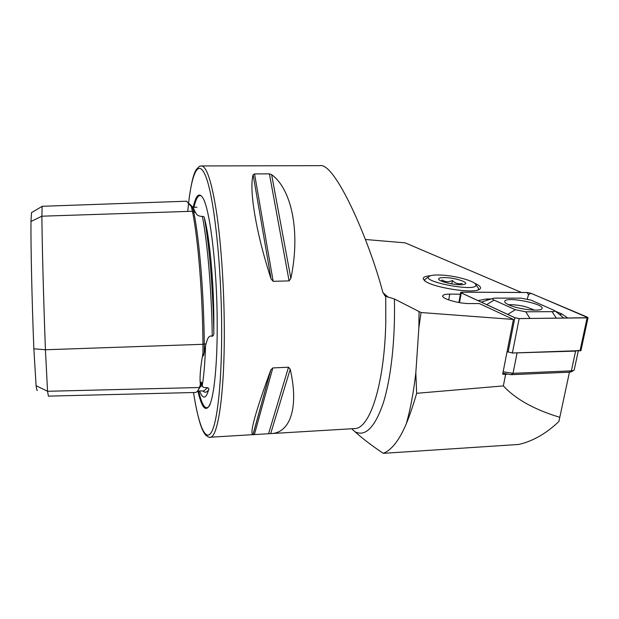 <?xml version="1.0" encoding="UTF-8"?>
<svg xmlns="http://www.w3.org/2000/svg" width="619" height="619" viewBox="0 0 619 619"><rect width="100%" height="100%" fill="white"/><g stroke="black" fill="none" stroke-linecap="round" stroke-linejoin="round"><path stroke-width="0.93" d="M430.569 275.726C425.183 276.151 422.762 277.281 423.303 279.123L424.796 280.833C431.946 287.27 471.871 293.777 479.052 289.622C482.062 288.021 480.537 285.87 474.487 283.169M365.396 239.491L405.19 242.865L521.469 292.462M201.585 165.946L319.922 165.66C335.15 162.039 369.473 240.992 382.913 292.625L385.714 296.331L394.404 298.977L421.028 312.533L513.406 319.443L479.346 303.558L469.728 303.573C458.501 303.759 440.31 298.288 442.856 295.588C443.575 294.621 445.873 294.141 449.758 294.133L460.404 294.18M416.657 393.305L503.348 385.908C515.565 399.131 534.375 409.6 559.793 417.322L558.88 421.524C546.198 433.571 532.804 441.215 518.714 444.457L383.285 453.34C391.75 449.974 399.425 440.094 406.319 423.69C409.84 415.101 413.283 404.973 416.657 393.305L415.829 372.8L418.862 327.915L421.028 312.533M503.348 385.908L505.622 374.363L506.922 374.309M513.406 319.443L502.667 374.186L505.622 374.363M559.793 417.322L569.441 372.189L511.186 374.681L502.868 373.164M270.774 370.061L252.947 434.662C249.434 433.679 255.368 412.161 270.758 370.108L272.824 367.934L288.5 367.214L290.226 369.21C299.147 408.145 289.862 432.952 271.207 433.571L253.047 434.67L270.758 370.108M271.083 278.929C255.871 232.527 248.915 189.12 253.14 174.736L254.556 173.924L269.397 173.862L271.625 174.659C291.526 188.95 300.749 231.591 290.868 278.403L289.088 280.894L273.165 281.32L271.083 278.929L253.14 174.736M351.7 428.766L355.035 431.791C362.564 438.592 371.98 445.773 383.285 453.34M37.364 390.481C37.008 390.806 36.583 389.204 36.095 385.691L33.852 348.814C31.948 300.811 30.788 248.165 30.965 221.486L41.883 216.193L192.455 211.272L191.194 206.073L195.503 212.332C196.579 215.087 198.877 216.441 202.39 216.395C203.736 216.395 204.402 216.944 204.371 218.035C209.462 236.04 213.648 279.355 213.841 319.698L213.81 331.977C213.052 288.996 209.253 244.52 204.371 218.035M42.046 206.429L31.515 212.596L30.965 221.486M195.031 392.485L195.364 392.477C196.765 392.338 198.119 390.682 199.442 387.517L200.394 384.384C199.519 378.031 200.363 367.678 202.939 353.325L202.962 344.303C202.599 293.909 198.08 238.81 192.455 211.272M48.406 396.129L47.547 391.278L45.427 349.758C43.539 299.302 42.092 243.963 41.883 216.193L42.123 206.297L186.667 201.214L191.403 206.715M202.939 353.325L202.916 354.788C202.854 358.084 204.108 353.859 204.247 352.219L206.019 343.878C206.994 341.146 208.085 334.515 212.255 336.334C213.594 335.599 214.12 334.144 213.81 331.977M202.908 390.914C204.843 392.926 206.746 392.57 208.626 389.854C209.176 389.057 208.866 388.33 207.698 387.664C204.224 387.78 202.483 387.246 202.475 386.07L201.67 383.262C201.67 382.047 201.368 381.807 200.757 382.557L200.394 384.384M208.626 389.854C206.932 395.665 205.098 397.963 203.125 396.748C201.941 395.998 200.765 394.079 199.597 390.991M197.879 391.038C201.693 407.472 205.57 412.239 209.493 405.337C214.151 396.322 217.486 363.299 217.192 322.042C217.014 265.419 209.694 207.141 202.537 197.43C198.869 192.153 195.751 195.542 193.174 207.613M489.505 305.941L487.942 305.213M503.146 371.756L513.027 373.327L571.368 370.874L573.55 370.495L574.262 369.644M511.186 374.681L513.027 373.327L517.097 352.869L575.6 351.105L578.417 350.331M571.407 371.725L569.449 372.189L571.368 370.874L575.6 351.105M534.638 310.142L526.545 307.032C521.291 305.477 515.232 304.68 508.361 304.633M463.616 284.5C457.48 285.792 439.103 281.846 438.716 279.2C438.515 277.931 440.96 277.413 446.044 277.629C456.048 278.055 469.194 282.504 464.977 284.129L463.616 284.5M462.2 283.409C458.586 284.392 455.321 283.425 452.396 280.508C448.628 282.272 445.193 282.078 442.082 279.943L441.842 281.289M441.548 275.084C455.53 275.741 474.874 281.057 475.787 284.639C479.307 292.934 417.407 281.227 429.787 276.02C431.946 275.091 435.861 274.782 441.548 275.084M477.721 287.255L478.564 288.408L478.131 289.963M424.858 280.887L424.843 279.486L428.897 276.623M451.793 283.904L452.396 280.508M508.795 304.827C518.08 309.283 540.727 311.922 541.958 308.711C545.71 304.153 507 296.253 504.833 301.066C504.253 302.087 505.568 303.341 508.795 304.827M495.27 298.118L493.405 298.273C492.059 298.637 492.275 299.248 494.047 300.099L515.287 309.709L525.763 311.814L552.094 311.651C554.229 311.605 554.995 311.218 554.392 310.483L531.001 300.13L521.043 298.165L495.27 298.118M461.859 292.145L460.729 292.377L461.256 292.903L514.853 317.733L519.179 318.607L588.027 317.717L530.916 293.251L527.048 292.493L461.859 292.145M507.1 351.592L512.377 353.008L580.932 350.602M519.078 318.561L587.547 317.841L587.145 317.052L530.816 293.251L527.133 292.532L461.944 292.183L460.931 292.632L461.364 292.903L514.969 317.733L519.078 318.561M527.28 298.977L528.525 294.675L527.133 292.532M478.007 300.61L486.372 298.985L491.037 298.992M555.189 311.109L561.982 314.042L567.847 318.073M492.979 298.404L481.296 302.134M563.747 318.12L560.791 315.497M388.098 297.151L382.906 292.594M406.319 423.69C410.405 409.345 413.569 392.376 415.829 372.8M209.965 437.238L210.321 437.215C217.981 437.54 224.712 392.725 224.295 328.078C224.093 286.992 221.06 242.787 216.503 212.147C211.597 181.274 206.514 165.869 201.252 165.946C199.86 166.666 200.541 164.584 196.331 169.583C193.476 173.413 190.9 184.485 188.609 202.792M353.96 428.627L354.865 428.572C369.876 428.41 384.476 384.6 385.792 322.135L385.714 296.331M355.035 431.791C365.411 436.937 374.789 427.466 383.161 403.379C390.906 379.052 395.355 339.901 394.404 298.977M418.862 327.915L419.048 311.721M36.095 385.691L47.547 391.278L199.442 387.517M212.255 336.334C211.652 291 207.589 243.19 202.39 216.395M204.247 352.219L204.262 343.94C203.914 294.126 199.434 239.661 193.824 212.387L195.503 212.332M202.955 344.234L206.019 343.878M203.86 390.891L207.698 387.664M197.832 390.612L200.78 386.109L202.475 386.07M33.852 348.814L45.427 349.758L202.962 344.303M199.79 386.55L200.78 386.109L201.67 383.262M192.849 208.17L193.824 212.387L192.54 211.698M252.947 434.662L210.321 437.215C210.104 437.927 208.588 437.254 205.779 435.188C204.077 433.439 202.312 429.903 200.479 424.595C197.902 416.363 195.581 405.669 193.515 392.523C198.413 424.325 205.276 442.314 211.358 432.371C217.401 422.475 221.935 381.312 221.656 327.714C221.37 264.947 214.275 199.48 206.344 177.947C198.382 155.965 191.047 174.001 187.758 211.427M201.639 196.177C198.707 194.064 196.177 197.716 194.049 207.117M198.606 391.015C202.39 406.946 206.22 411.496 210.089 404.671M202.227 385.536C203.891 376.089 204.997 362.85 205.554 345.82M194.823 211.288L193.035 207.38L190.985 205.369M271.625 174.659L290.868 278.403M269.397 173.862L289.088 280.894M254.556 173.924L273.165 281.32M272.824 367.934L254.394 434.577M288.5 367.214L268.553 433.733M290.226 369.21L270.689 433.617M448.721 299.944L449.758 294.133M459.491 302.621L461.256 292.903M579.98 350.973L587.098 317.926M512.377 353.008L519.179 318.607M508.098 352.103L514.853 317.733M462.749 293.545L461.944 292.183M528.525 294.675L530.816 293.251M585.829 317.895L587.145 317.052M486.696 304.641L494.047 300.099M556.388 318.189L552.094 311.651M529.98 318.452L525.763 311.814M507.789 314.406L515.287 309.709M487.393 300.099L486.372 298.985M561.982 314.042L559.769 314.692M354.13 428.619L271.207 433.571M48.359 396.129L195.364 392.477M203.922 390.891L197.507 391.046M200.432 384.105L200.757 382.557M202.931 353.418L202.916 354.788M191.194 206.073L191.333 206.56M196.974 207.187L193.035 207.38L189.406 203.813M385.343 296.099L384.314 295.186M442.74 296.246L442.856 295.588M574.184 370.023L578.27 351.027M571.089 371.903L573.55 370.495M439.142 279.773L438.716 279.2M475.787 284.639L478.564 288.408M458.888 302.521L460.706 292.478M580.908 350.718L588.027 317.717M504.702 301.739L504.833 301.066M554.392 310.483L560.837 315.528"/></g></svg>
